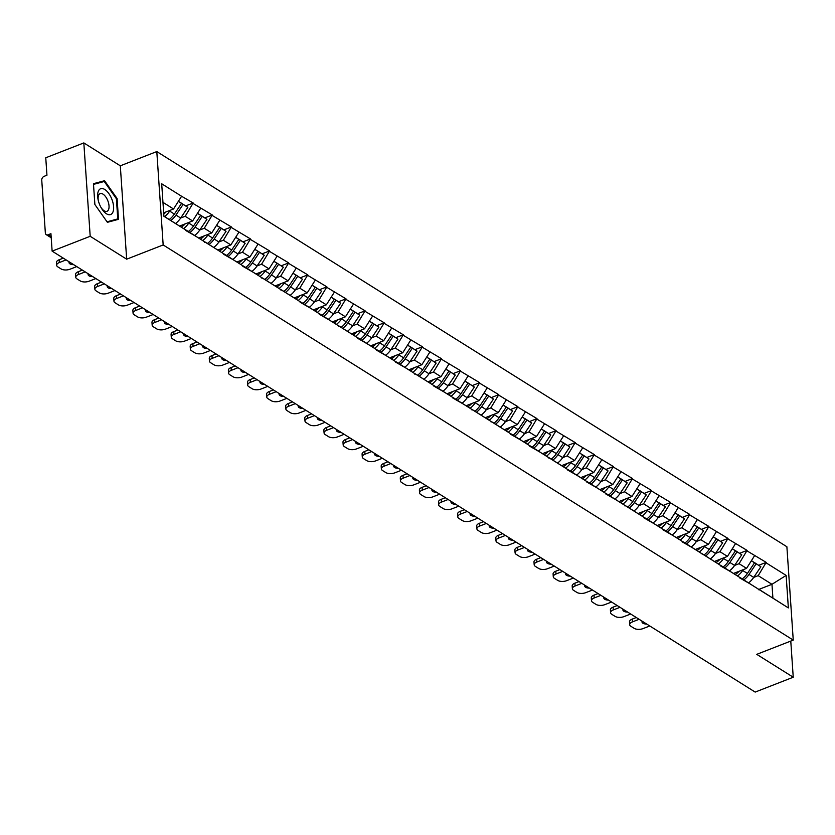 <?xml version="1.0" encoding="UTF-8"?>
<svg xmlns="http://www.w3.org/2000/svg" width="835" height="835" viewBox="0 0 835 835"><rect width="100%" height="100%" fill="white"/><g stroke="black" fill="none" stroke-linecap="round" stroke-linejoin="round"><path stroke-width="1.25" d="M83.824 142.921L90.19 236.295L126.669 259.184L120.303 165.81L83.824 142.921L45.758 157.773L46.948 175.225L44.161 176.31A3.194 2.348 -57.9 0 0 41.75 180.13L45.351 232.975A3.194 2.348 -57.9 0 0 46.259 234.666A3.194 2.348 -57.9 0 0 48.148 234.76L50.935 233.675L52.125 251.137L755.174 692.079L793.24 677.227L790.776 641.082M120.303 165.81L156.803 151.573L786.883 546.748L793.25 640.111L163.169 244.947L156.803 151.573M163.681 212.831L173.544 208.99L181.592 196.256L161.698 183.784L163.91 216.275L195.442 236.044L185.495 230.345M181.592 196.256L193.188 202.999L185.756 205.89M175.548 223.488A17.462 12.828 -57.9 0 0 180.684 218.018L185.172 216.286L193.188 202.999M193.229 203.552L212.288 214.971L204.857 217.872M194.649 235.46A17.462 12.828 -57.9 0 0 199.784 230.001L204.272 228.258L212.288 214.971M212.33 215.534L231.389 226.953L223.957 229.855M213.75 247.442A17.462 12.828 -57.9 0 0 218.885 241.973L223.373 240.24L231.389 226.953M231.431 227.517L250.49 238.935L243.058 241.826M237.975 253.976L242.474 252.222L250.49 238.935M250.531 239.499L269.59 250.917L262.159 253.809M251.951 271.406A17.462 12.828 -57.9 0 0 257.086 265.937L261.574 264.194L269.59 250.917M269.632 251.471L288.691 262.889L281.259 265.791M276.176 277.93L280.675 276.176L288.691 262.889M288.733 263.453L307.791 274.872L300.36 277.773M290.152 295.36A17.462 12.828 -57.9 0 0 295.287 289.891L299.775 288.158L307.791 274.872M307.833 275.435L326.892 286.854L319.461 289.745M314.377 301.894L318.876 300.141L326.892 286.854M326.934 287.407L345.993 298.836L338.561 301.727M328.353 319.314A17.462 12.828 -57.9 0 0 333.489 313.856L337.977 312.113L345.993 298.836M346.034 299.389L365.093 310.808L357.662 313.709M352.579 325.848L357.077 324.095L365.093 310.808M365.135 311.371L384.194 322.79L376.762 325.692M366.555 343.279A17.462 12.828 -57.9 0 0 371.69 337.81L376.178 336.077L384.194 322.79M384.236 323.354L403.295 334.772L395.863 337.664M385.655 355.261A17.462 12.828 -57.9 0 0 390.79 349.792L395.279 348.059L403.295 334.772M403.336 335.326L422.395 346.744L414.964 349.646M404.756 367.233A17.462 12.828 -57.9 0 0 409.891 361.774L414.379 360.031L422.395 346.744M422.437 347.308L441.496 358.726L434.064 361.628M423.856 379.215A17.462 12.828 -57.9 0 0 428.992 373.746L433.48 372.013L441.496 358.726M441.538 359.29L460.596 370.709L453.165 373.6M448.082 385.749L452.58 383.996L460.596 370.709M460.638 371.272L479.697 382.691L472.266 385.582M462.058 403.18A17.462 12.828 -57.9 0 0 467.193 397.711L471.681 395.978L479.697 382.691M479.739 383.244L498.798 394.663L491.366 397.564M486.283 409.703L490.782 407.95L498.798 394.663M498.839 395.226L517.898 406.645L510.467 409.547M500.259 427.134A17.462 12.828 -57.9 0 0 505.394 421.665L509.882 419.932L517.898 406.645M517.94 407.209L536.999 418.627L529.567 421.518M524.484 433.668L528.983 431.914L536.999 418.627M537.041 419.18L556.1 430.609L548.668 433.501M538.46 451.088A17.462 12.828 -57.9 0 0 543.595 445.629L548.084 443.886L556.1 430.609M556.141 431.163L575.2 442.581L567.769 445.483M562.686 457.622L567.184 455.868L575.2 442.581M575.242 443.145L594.301 454.564L586.869 457.465M576.661 475.052A17.462 12.828 -57.9 0 0 581.797 469.583L586.285 467.851L594.301 454.564M594.343 455.127L613.401 466.546L605.97 469.437M595.762 487.035A17.462 12.828 -57.9 0 0 600.897 481.565L605.385 479.833L613.401 466.546M613.443 467.099L632.502 478.518L625.071 481.419M614.863 499.006A17.462 12.828 -57.9 0 0 619.998 493.548L624.486 491.805L632.502 478.518M632.544 479.081L651.603 490.5L644.171 493.401M633.963 510.989A17.462 12.828 -57.9 0 0 639.099 505.519L643.587 503.787L651.603 490.5M651.644 491.063L670.703 502.482L663.272 505.373M658.189 517.523L662.687 515.769L670.703 502.482M670.745 503.046L689.804 514.464L682.372 517.356M672.165 534.953A17.462 12.828 -57.9 0 0 677.3 529.484L681.788 527.751L689.804 514.464M689.846 515.018L708.905 526.436L701.473 529.338M696.39 541.477L700.889 539.723L708.905 526.436M708.946 527L728.005 538.418L720.574 541.32M710.366 558.907A17.462 12.828 -57.9 0 0 715.511 553.438L719.989 551.705L728.005 538.418M728.047 538.982L747.106 550.401L739.674 553.292M734.591 565.441L739.09 563.688L747.106 550.401M747.148 550.964L766.206 562.383L758.775 565.274M748.567 582.872A17.462 12.828 -57.9 0 0 753.713 577.403L758.19 575.659L766.206 562.383M766.248 562.936L786.142 575.419L788.355 607.911L759.14 589.479L758.514 589.729M195.442 236.044L768.461 595.428M179.588 226.055L192.645 220.962L185.172 216.286M186.111 230.105L202.915 240.73M192.645 220.962L200.692 208.239M198.688 238.038L211.746 232.944L204.272 228.258M214.543 248.026L205.212 242.077L204.596 242.327M205.212 242.077L222.016 252.713M211.746 232.944L219.793 220.221M217.789 250.02L230.846 244.926L223.373 240.24M233.643 260.009L223.696 254.299M224.312 254.059L241.117 264.695M230.846 244.926L238.893 232.203M236.889 261.992L249.947 256.909L242.474 252.222M252.744 271.991L242.797 266.281M243.413 266.041L260.217 276.667M249.947 256.909L257.994 244.175M255.99 273.974L269.047 268.88L261.574 264.194M271.845 283.963L262.514 278.013L261.898 278.264M262.514 278.013L279.318 288.649M269.047 268.88L277.095 256.157M275.091 285.956L288.148 280.863L280.675 276.176M290.945 295.945L281.614 289.995L280.998 290.246M281.614 289.995L298.419 300.631M288.148 280.863L296.195 268.139M294.191 297.938L307.249 292.845L299.775 288.158M310.046 307.927L300.099 302.218M300.715 301.978L317.519 312.614M307.249 292.845L315.296 280.122M313.292 309.91L326.349 304.817L318.876 300.141M329.147 319.909L319.2 314.2M319.815 313.96L336.62 324.585M326.349 304.817L334.397 292.093M332.393 321.892L345.45 316.799L337.977 312.113M348.247 331.881L338.916 325.932L338.3 326.182M338.916 325.932L355.72 336.568M345.45 316.799L353.497 304.076M351.493 333.875L364.551 328.781L357.077 324.095M367.348 343.863L357.401 338.154M358.017 337.914L374.821 348.55M364.551 328.781L372.598 316.058M370.594 345.857L383.651 340.764L376.178 336.077M386.448 355.846L376.502 350.136M377.117 349.896L393.922 360.532M383.651 340.764L391.698 328.03M389.695 357.829L402.752 352.735L395.279 348.059M405.549 367.817L395.602 362.119M396.218 361.879L413.022 372.504M402.752 352.735L410.799 340.012M408.795 369.811L421.852 364.718L414.379 360.031M424.65 379.8L415.319 373.85L414.703 374.101M415.319 373.85L432.123 384.486M421.852 364.718L429.9 351.994M427.896 381.793L440.953 376.7L433.48 372.013M443.75 391.782L433.803 386.073M434.419 385.833L451.224 396.468M440.953 376.7L449 363.976M446.996 393.765L460.054 388.682L452.58 383.996M462.851 403.764L452.904 398.055M453.52 397.815L470.324 408.44M460.054 388.682L468.101 375.948M466.097 405.747L479.154 400.654L471.681 395.978M481.952 415.736L472.62 409.787L472.005 410.037M472.62 409.787L489.425 420.423M479.154 400.654L487.202 387.931M485.198 417.73L498.255 412.636L490.782 407.95M501.052 427.718L491.721 421.769L491.105 422.019M491.721 421.769L508.525 432.405M498.255 412.636L506.302 399.913M504.298 429.712L517.356 424.618L509.882 419.932M520.153 439.701L510.206 433.991M510.822 433.751L527.626 444.387M517.356 424.618L525.403 411.895M523.399 441.684L536.456 436.601L528.983 431.914M539.253 451.683L529.307 445.973M529.922 445.733L546.727 456.359M536.456 436.601L544.503 423.867M542.5 453.666L555.557 448.572L548.084 443.886M558.354 463.655L549.023 457.705L548.407 457.956M549.023 457.705L565.827 468.341M555.557 448.572L563.604 435.849M561.6 465.648L574.657 460.555L567.184 455.868M577.455 475.637L567.508 469.928M568.124 469.688L584.928 480.323M574.657 460.555L582.705 447.831M580.701 477.63L593.758 472.537L586.285 467.851M596.555 487.619L586.608 481.91M587.224 481.67L604.029 492.306M593.758 472.537L601.805 459.803M599.801 489.602L612.859 484.509L605.385 479.833M615.656 499.601L605.709 493.892M606.325 493.652L623.129 504.277M612.859 484.509L620.906 471.785M618.902 501.584L631.959 496.491L624.486 491.805M634.757 511.573L625.425 505.624L624.81 505.874M625.425 505.624L642.23 516.26M631.959 496.491L640.007 483.768M638.003 513.567L651.06 508.473L643.587 503.787M653.857 523.555L643.91 517.846M644.526 517.606L661.33 528.242M651.06 508.473L659.107 495.75M657.103 525.539L670.161 520.455L662.687 515.769M672.958 535.538L663.011 529.828M663.637 529.588L680.431 540.214M670.161 520.455L678.208 507.722M676.204 537.521L689.261 532.427L681.788 527.751M692.058 547.509L682.111 541.811M682.738 541.571L699.532 552.196M689.261 532.427L697.308 519.704M695.304 549.503L708.362 544.41L700.889 539.723M711.159 559.492L701.838 553.542L701.212 553.793M701.838 553.542L718.632 564.178M708.362 544.41L716.409 531.686M714.405 561.485L727.462 556.392L719.989 551.705M730.26 571.474L720.313 565.765M720.939 565.525L737.733 576.16M727.462 556.392L735.51 543.668M733.506 573.457L746.563 568.374L739.09 563.688M749.36 583.456L739.413 577.747M740.04 577.507L756.834 588.132M746.563 568.374L754.61 555.64M758.337 589.614L771.968 584.302L758.19 575.659M759.14 589.479L772.907 598.121L771.968 584.302L786.142 575.419M788.355 607.911L772.907 598.121M90.19 236.295L52.125 251.137M126.669 259.184L163.169 244.947M793.25 640.111L756.75 654.348L793.24 677.227M173.544 208.99L162.961 202.352M163.91 216.171L183.815 228.759M117.088 198.521L104.563 180.704L93.457 183.7L94.877 204.512L107.402 222.319L118.507 219.323L117.088 198.521L116.399 198.793M98.739 182.98L104.563 180.704M735.186 574.532A14.268 10.479 -57.9 0 0 739.1 571.276M649.776 625.968L643.034 628.598A6.388 3.048 176.1 0 1 634.151 628.327L630.842 626.26A6.388 3.048 176.1 0 1 629.684 624.663L629.496 621.856A6.388 3.048 -3.9 0 1 632.189 619.121L636.301 617.514M632.189 619.121L632.387 621.918L639.13 619.288M632.387 621.918A6.388 3.048 176.1 0 0 629.684 624.663M642.209 621.23A5.01 2.39 176.1 0 0 642.011 621.971A5.01 2.39 176.1 0 0 646.697 624.037M754.172 562.508L760.862 566.735L754.235 562.425M743.86 579.908A17.462 12.828 -57.9 0 0 748.995 574.438L756.145 563.782M748.995 574.438L753.713 577.403L760.862 566.735M737.482 576.004A17.462 12.828 -57.9 0 0 742.691 570.493L743.244 569.668M742.273 578.905A17.462 12.828 -57.9 0 0 747.398 573.447L754.558 562.78L751.437 560.671M754.558 562.78L751.364 560.786M716.086 562.55A14.268 10.479 -57.9 0 0 720 559.304M630.675 613.996L623.933 616.627A6.388 3.048 176.1 0 1 615.051 616.355L611.742 614.278A6.388 3.048 176.1 0 1 610.583 612.681L610.395 609.874A6.388 3.048 -3.9 0 1 613.088 607.139L617.201 605.542M613.088 607.139L613.287 609.947L620.029 607.316M613.287 609.947A6.388 3.048 176.1 0 0 610.583 612.681M623.108 609.247A5.01 2.39 176.1 0 0 622.91 609.999A5.01 2.39 176.1 0 0 627.596 612.055M735.071 550.536L741.762 554.753L735.134 550.442M724.759 567.925A17.462 12.828 -57.9 0 0 729.894 562.466L737.044 551.799M729.466 570.889A17.462 12.828 -57.9 0 0 734.612 565.42L741.762 554.753M718.382 564.022A17.462 12.828 -57.9 0 0 723.59 558.511L724.143 557.686M723.173 566.923A17.462 12.828 -57.9 0 0 728.297 561.464L735.458 550.808L732.337 548.689M735.458 550.808L732.264 548.804M696.985 550.578A14.268 10.479 -57.9 0 0 700.899 547.322M611.575 602.014L604.832 604.644A6.388 3.048 176.1 0 1 595.95 604.373L592.641 602.296A6.388 3.048 176.1 0 1 591.483 600.699L591.284 597.902A6.388 3.048 -3.9 0 1 593.988 595.157L598.1 593.56M593.988 595.157L594.186 597.964L600.929 595.334M594.186 597.964A6.388 3.048 176.1 0 0 591.483 600.699M604.008 597.265A5.01 2.39 176.1 0 0 603.809 598.017A5.01 2.39 176.1 0 0 608.496 600.083M715.971 538.554L722.661 542.781L716.033 538.46M705.659 555.943A17.462 12.828 -57.9 0 0 710.794 550.484L717.943 539.827M710.794 550.484L715.511 553.438L722.661 542.781M699.281 552.039A17.462 12.828 -57.9 0 0 704.49 546.528L705.043 545.704M704.072 554.951A17.462 12.828 -57.9 0 0 709.197 549.482L716.357 538.826L713.236 536.707M716.357 538.826L713.163 536.822M677.884 538.596A14.268 10.479 -57.9 0 0 681.798 535.339M592.474 590.032L585.732 592.662A6.388 3.048 176.1 0 1 576.849 592.391L573.541 590.324A6.388 3.048 176.1 0 1 572.382 588.717L572.184 585.919A6.388 3.048 -3.9 0 1 574.887 583.185L578.999 581.577M574.887 583.185L575.085 585.982L581.828 583.352M575.085 585.982A6.388 3.048 176.1 0 0 572.382 588.717M584.907 585.283A5.01 2.39 176.1 0 0 584.709 586.034A5.01 2.39 176.1 0 0 589.395 588.101M696.87 526.572L703.561 530.799L696.933 526.488M686.558 543.961A17.462 12.828 -57.9 0 0 691.693 538.502L698.843 527.845M691.265 546.925A17.462 12.828 -57.9 0 0 696.4 541.456L703.561 530.799M680.181 540.068A17.462 12.828 -57.9 0 0 685.389 534.546L685.942 533.722M684.971 542.969A17.462 12.828 -57.9 0 0 690.096 537.51L697.256 526.843L694.135 524.735M697.256 526.843L694.062 524.839M658.784 526.614A14.268 10.479 -57.9 0 0 662.698 523.357M573.374 578.06L566.631 580.68A6.388 3.048 176.1 0 1 557.749 580.409L554.44 578.342A6.388 3.048 176.1 0 1 553.281 576.745L553.083 573.937A6.388 3.048 -3.9 0 1 555.786 571.203L559.899 569.606M555.786 571.203L555.985 574L562.727 571.37M555.985 574A6.388 3.048 176.1 0 0 553.281 576.745M565.806 573.311A5.01 2.39 176.1 0 0 565.608 574.062A5.01 2.39 176.1 0 0 570.295 576.119M677.769 514.59L684.46 518.817L677.832 514.506M667.457 531.989A17.462 12.828 -57.9 0 0 672.592 526.53L679.742 515.863M672.592 526.53L677.3 529.484L684.46 518.817M661.08 528.085A17.462 12.828 -57.9 0 0 666.288 522.574L666.841 521.75M665.871 530.987A17.462 12.828 -57.9 0 0 670.996 525.528L678.156 514.861L675.035 512.753M678.156 514.861L674.962 512.867M639.683 514.631A14.268 10.479 -57.9 0 0 643.597 511.385M554.273 566.078L547.53 568.708A6.388 3.048 176.1 0 1 538.648 568.437L535.339 566.36A6.388 3.048 176.1 0 1 534.181 564.763L533.982 561.965A6.388 3.048 -3.9 0 1 536.686 559.22L540.798 557.623M536.686 559.22L536.884 562.028L543.627 559.398M536.884 562.028A6.388 3.048 176.1 0 0 534.181 564.763M546.706 561.329A5.01 2.39 176.1 0 0 546.508 562.08A5.01 2.39 176.1 0 0 551.194 564.147M658.669 502.618L665.359 506.845L658.731 502.524M648.357 520.007A17.462 12.828 -57.9 0 0 653.492 514.548L660.642 503.881M653.064 522.971A17.462 12.828 -57.9 0 0 658.199 517.502L665.359 506.845M641.979 516.103A17.462 12.828 -57.9 0 0 647.188 510.592L647.741 509.767M646.77 519.005A17.462 12.828 -57.9 0 0 651.895 513.546L659.055 502.889L655.934 500.77M659.055 502.889L655.861 500.885M99.156 203.396A13.84 6.68 68.7 0 0 101.202 207.832A13.84 6.68 68.7 0 0 111.399 214.136A13.84 6.68 68.7 0 0 112.109 199.899A13.84 6.68 68.7 0 0 101.786 188.522A13.84 6.68 68.7 0 0 98.186 200.097A13.84 6.68 68.7 0 0 99.156 203.396M100.847 207.195A9.477 4.572 68.7 0 0 107.016 211.286A9.477 4.572 68.7 0 0 108.007 201.256A9.477 4.572 68.7 0 0 100.137 193.626A9.477 4.572 68.7 0 0 98.363 200.807M93.499 184.389L104.26 181.487L116.399 198.751L117.766 218.906L107.037 221.807M112.641 220.91L117.766 218.906M620.582 502.66A14.268 10.479 -57.9 0 0 624.496 499.403M535.172 554.096L528.43 556.726A6.388 3.048 176.1 0 1 519.547 556.454L516.239 554.377A6.388 3.048 176.1 0 1 515.08 552.78L514.882 549.983A6.388 3.048 -3.9 0 1 517.585 547.238L521.698 545.641M517.585 547.238L517.784 550.046L524.526 547.416M517.784 550.046A6.388 3.048 176.1 0 0 515.08 552.78M527.605 549.346A5.01 2.39 176.1 0 0 527.407 550.098A5.01 2.39 176.1 0 0 532.093 552.165M639.568 490.636L646.259 494.863L639.631 490.542M629.256 508.024A17.462 12.828 -57.9 0 0 634.391 502.566L641.541 491.909M634.391 502.566L639.099 505.519L646.259 494.863M622.879 504.121A17.462 12.828 -57.9 0 0 628.087 498.61L628.64 497.785M627.669 507.033A17.462 12.828 -57.9 0 0 632.794 501.564L639.954 490.907L636.834 488.788M639.954 490.907L636.761 488.903M601.482 490.677A14.268 10.479 -57.9 0 0 605.396 487.421M516.072 542.113L509.329 544.744A6.388 3.048 176.1 0 1 500.447 544.472L497.138 542.406A6.388 3.048 176.1 0 1 495.98 540.798L495.781 538.001A6.388 3.048 -3.9 0 1 498.485 535.266L502.597 533.659M498.485 535.266L498.683 538.064L505.425 535.433M498.683 538.064A6.388 3.048 176.1 0 0 495.98 540.798M508.505 537.364A5.01 2.39 176.1 0 0 508.306 538.116A5.01 2.39 176.1 0 0 512.993 540.182M620.468 478.653L627.158 482.88L620.53 478.57M610.155 496.053A17.462 12.828 -57.9 0 0 615.291 490.583L622.44 479.927M615.291 490.583L619.998 493.548L627.158 482.88M603.778 492.149A17.462 12.828 -57.9 0 0 608.986 486.628L609.54 485.803M608.569 495.051A17.462 12.828 -57.9 0 0 613.694 489.592L620.854 478.925L617.733 476.816M620.854 478.925L617.66 476.921M582.381 478.695A14.268 10.479 -57.9 0 0 586.295 475.449M496.971 530.141L490.228 532.761A6.388 3.048 176.1 0 1 481.346 532.5L478.037 530.423A6.388 3.048 176.1 0 1 476.879 528.826L476.681 526.019A6.388 3.048 -3.9 0 1 479.384 523.284L483.496 521.687M479.384 523.284L479.582 526.081L486.325 523.462M479.582 526.081A6.388 3.048 176.1 0 0 476.879 528.826M489.404 525.392A5.01 2.39 176.1 0 0 489.206 526.144A5.01 2.39 176.1 0 0 493.892 528.2M601.367 466.671L608.057 470.898L601.43 466.588M591.055 484.07A17.462 12.828 -57.9 0 0 596.19 478.612L603.34 467.944M596.19 478.612L600.897 481.565L608.057 470.898M584.677 480.167A17.462 12.828 -57.9 0 0 589.886 474.656L590.439 473.831M589.468 483.068A17.462 12.828 -57.9 0 0 594.593 477.61L601.753 466.942L598.632 464.834M601.753 466.942L598.559 464.949M563.281 466.713A14.268 10.479 -57.9 0 0 567.195 463.467M477.87 518.159L471.128 520.789A6.388 3.048 176.1 0 1 462.246 520.518L458.937 518.441A6.388 3.048 176.1 0 1 457.778 516.844L457.58 514.047A6.388 3.048 -3.9 0 1 460.283 511.302L464.396 509.705M460.283 511.302L460.482 514.11L467.224 511.479M460.482 514.11A6.388 3.048 176.1 0 0 457.778 516.844M470.303 513.41A5.01 2.39 176.1 0 0 470.105 514.162A5.01 2.39 176.1 0 0 474.791 516.228M582.266 454.699L588.957 458.926L582.329 454.605M571.954 472.088A17.462 12.828 -57.9 0 0 577.089 466.629L584.239 455.962M577.089 466.629L581.797 469.583L588.957 458.926M565.577 468.184A17.462 12.828 -57.9 0 0 570.785 462.673L571.338 461.849M570.368 471.086A17.462 12.828 -57.9 0 0 575.492 465.627L582.653 454.971L579.532 452.852M582.653 454.971L579.459 452.967M544.18 454.741A14.268 10.479 -57.9 0 0 548.094 451.484M458.77 506.177L452.027 508.807A6.388 3.048 176.1 0 1 443.145 508.536L439.836 506.459A6.388 3.048 176.1 0 1 438.678 504.862L438.479 502.065A6.388 3.048 -3.9 0 1 441.183 499.33L445.295 497.723M441.183 499.33L441.381 502.127L448.124 499.497M441.381 502.127A6.388 3.048 176.1 0 0 438.678 504.862M451.203 501.428A5.01 2.39 176.1 0 0 451.004 502.179A5.01 2.39 176.1 0 0 455.691 504.246M563.166 442.717L569.856 446.944L563.228 442.623M552.853 460.106A17.462 12.828 -57.9 0 0 557.989 454.647L565.138 443.99M557.561 463.07A17.462 12.828 -57.9 0 0 562.696 457.601L569.856 446.944M546.476 456.202A17.462 12.828 -57.9 0 0 551.684 450.691L552.238 449.867M551.267 459.114A17.462 12.828 -57.9 0 0 556.392 453.645L563.552 442.988L560.431 440.87M563.552 442.988L560.358 440.984M525.079 442.759A14.268 10.479 -57.9 0 0 528.993 439.502M439.669 494.195L432.927 496.825A6.388 3.048 176.1 0 1 424.044 496.554L420.736 494.487A6.388 3.048 176.1 0 1 419.577 492.89L419.379 490.082A6.388 3.048 -3.9 0 1 422.082 487.348L426.194 485.74M422.082 487.348L422.28 490.145L429.023 487.515M422.28 490.145A6.388 3.048 176.1 0 0 419.577 492.89M432.102 489.456A5.01 2.39 176.1 0 0 431.904 490.197A5.01 2.39 176.1 0 0 436.59 492.264M544.065 430.735L550.756 434.962L544.128 430.651M533.753 448.134A17.462 12.828 -57.9 0 0 538.888 442.665L546.038 432.008M538.888 442.665L543.595 445.629L550.756 434.962M527.376 444.23A17.462 12.828 -57.9 0 0 532.584 438.709L533.137 437.895M532.166 447.132A17.462 12.828 -57.9 0 0 537.291 441.673L544.451 431.006L541.33 428.898M544.451 431.006L541.257 429.013M505.979 430.776A14.268 10.479 -57.9 0 0 509.893 427.53M420.569 482.223L413.826 484.853A6.388 3.048 176.1 0 1 404.944 484.582L401.635 482.505A6.388 3.048 176.1 0 1 400.476 480.908L400.278 478.1A6.388 3.048 -3.9 0 1 402.981 475.365L407.094 473.769M402.981 475.365L403.18 478.163L409.922 475.543M403.18 478.163A6.388 3.048 176.1 0 0 400.476 480.908M413.001 477.474A5.01 2.39 176.1 0 0 412.803 478.225A5.01 2.39 176.1 0 0 417.49 480.282M524.964 418.763L531.655 422.98L525.027 418.669M514.652 436.152A17.462 12.828 -57.9 0 0 519.788 430.693L526.937 420.026M519.36 439.116A17.462 12.828 -57.9 0 0 524.495 433.647L531.655 422.98M508.275 432.248A17.462 12.828 -57.9 0 0 513.483 426.737L514.036 425.913M513.066 435.15A17.462 12.828 -57.9 0 0 518.191 429.691L525.351 419.034L522.23 416.915M525.351 419.034L522.157 417.03M486.868 418.794A14.268 10.479 -57.9 0 0 490.792 415.548M401.468 470.241L394.725 472.871A6.388 3.048 176.1 0 1 385.843 472.6L382.534 470.522A6.388 3.048 176.1 0 1 381.376 468.926L381.177 466.128A6.388 3.048 -3.9 0 1 383.881 463.383L387.993 461.786M383.881 463.383L384.079 466.191L390.822 463.561M384.079 466.191A6.388 3.048 176.1 0 0 381.376 468.926M393.901 465.492A5.01 2.39 176.1 0 0 393.702 466.243A5.01 2.39 176.1 0 0 398.389 468.31M505.864 406.781L512.554 411.008L505.927 406.687M495.552 424.17A17.462 12.828 -57.9 0 0 500.687 418.711L507.837 408.044M500.687 418.711L505.394 421.665L512.554 411.008M489.174 420.266A17.462 12.828 -57.9 0 0 494.383 414.755L494.936 413.93M493.965 423.178A17.462 12.828 -57.9 0 0 499.09 417.709L506.25 407.052L503.129 404.933M506.25 407.052L503.056 405.048M467.767 406.822A14.268 10.479 -57.9 0 0 471.692 403.566M382.367 458.258L375.625 460.889A6.388 3.048 176.1 0 1 366.742 460.617L363.434 458.551A6.388 3.048 176.1 0 1 362.275 456.943L362.077 454.146A6.388 3.048 -3.9 0 1 364.78 451.411L368.893 449.804M364.78 451.411L364.978 454.209L371.721 451.578M364.978 454.209A6.388 3.048 176.1 0 0 362.275 456.943M374.8 453.509A5.01 2.39 176.1 0 0 374.602 454.261A5.01 2.39 176.1 0 0 379.288 456.327M486.763 394.798L493.454 399.026L486.826 394.715M476.451 412.187A17.462 12.828 -57.9 0 0 481.586 406.728L488.736 396.072M481.158 415.152A17.462 12.828 -57.9 0 0 486.294 409.682L493.454 399.026M470.074 408.294A17.462 12.828 -57.9 0 0 475.282 402.773L475.835 401.948M474.864 411.196A17.462 12.828 -57.9 0 0 479.989 405.737L487.149 395.07L484.029 392.961M487.149 395.07L483.956 393.066M448.666 394.84A14.268 10.479 -57.9 0 0 452.591 391.584M363.267 446.276L356.524 448.906A6.388 3.048 176.1 0 1 347.642 448.635L344.333 446.568A6.388 3.048 176.1 0 1 343.175 444.971L342.976 442.164A6.388 3.048 -3.9 0 1 345.68 439.429L349.792 437.832M345.68 439.429L345.878 442.226L352.62 439.596M345.878 442.226A6.388 3.048 176.1 0 0 343.175 444.971M355.7 441.538A5.01 2.39 176.1 0 0 355.501 442.289A5.01 2.39 176.1 0 0 360.188 444.345M467.663 382.816L474.353 387.043L467.725 382.733M457.35 400.215A17.462 12.828 -57.9 0 0 462.486 394.746L469.635 384.09M462.486 394.746L467.193 397.711L474.353 387.043M450.973 396.312A17.462 12.828 -57.9 0 0 456.181 390.801L456.735 389.976M455.764 399.214A17.462 12.828 -57.9 0 0 460.889 393.755L468.049 383.088L464.928 380.979M468.049 383.088L464.855 381.094M429.566 382.858A14.268 10.479 -57.9 0 0 433.49 379.612M344.166 434.304L337.423 436.935A6.388 3.048 176.1 0 1 328.541 436.663L325.233 434.586A6.388 3.048 176.1 0 1 324.074 432.989L323.876 430.192A6.388 3.048 -3.9 0 1 326.579 427.447L330.691 425.85M326.579 427.447L326.777 430.255L333.52 427.624M326.777 430.255A6.388 3.048 176.1 0 0 324.074 432.989M336.599 429.555A5.01 2.39 176.1 0 0 336.401 430.307A5.01 2.39 176.1 0 0 341.087 432.373M448.562 370.844L455.252 375.072L448.625 370.75M438.25 388.233A17.462 12.828 -57.9 0 0 443.385 382.774L450.535 372.107M442.957 391.197A17.462 12.828 -57.9 0 0 448.092 385.728L455.252 375.072M431.872 384.33A17.462 12.828 -57.9 0 0 437.081 378.819L437.634 377.994M436.663 387.231A17.462 12.828 -57.9 0 0 441.788 381.772L448.948 371.116L445.827 368.997M448.948 371.116L445.754 369.112M410.465 370.886A14.268 10.479 -57.9 0 0 414.39 367.63M325.065 422.322L318.323 424.952A6.388 3.048 176.1 0 1 309.441 424.681L306.132 422.604A6.388 3.048 176.1 0 1 304.973 421.007L304.775 418.21A6.388 3.048 -3.9 0 1 307.478 415.465L311.591 413.868M307.478 415.465L307.677 418.272L314.409 415.642M307.677 418.272A6.388 3.048 176.1 0 0 304.973 421.007M317.498 417.573A5.01 2.39 176.1 0 0 317.3 418.325A5.01 2.39 176.1 0 0 321.986 420.391M429.461 358.862L436.152 363.089L429.524 358.768M419.149 376.251A17.462 12.828 -57.9 0 0 424.284 370.792L431.434 360.135M424.284 370.792L428.992 373.746L436.152 363.089M412.772 372.347A17.462 12.828 -57.9 0 0 417.98 366.836L418.533 366.012M417.563 375.259A17.462 12.828 -57.9 0 0 422.687 369.79L429.848 359.133L426.727 357.015M429.848 359.133L426.654 357.13M391.364 358.904A14.268 10.479 -57.9 0 0 395.289 355.647M305.965 410.34L299.222 412.97A6.388 3.048 176.1 0 1 290.34 412.699L287.031 410.632A6.388 3.048 176.1 0 1 285.873 409.025L285.674 406.227A6.388 3.048 -3.9 0 1 288.378 403.493L292.49 401.885M288.378 403.493L288.576 406.29L295.308 403.66M288.576 406.29A6.388 3.048 176.1 0 0 285.873 409.025M298.398 405.591A5.01 2.39 176.1 0 0 298.199 406.342A5.01 2.39 176.1 0 0 302.886 408.409M410.361 346.88L417.051 351.107L410.423 346.796M400.048 364.279A17.462 12.828 -57.9 0 0 405.184 358.81L412.333 348.153M405.184 358.81L409.891 361.774L417.051 351.107M393.671 360.376A17.462 12.828 -57.9 0 0 398.88 354.854L399.433 354.03M398.462 363.277A17.462 12.828 -57.9 0 0 403.587 357.818L410.747 347.151L407.626 345.043M410.747 347.151L407.553 345.147M372.264 346.922A14.268 10.479 -57.9 0 0 376.188 343.676M286.864 398.368L280.122 400.988A6.388 3.048 176.1 0 1 271.239 400.727L267.931 398.65A6.388 3.048 176.1 0 1 266.772 397.053L266.574 394.245A6.388 3.048 -3.9 0 1 269.277 391.511L273.389 389.914M269.277 391.511L269.475 394.308L276.208 391.678M269.475 394.308A6.388 3.048 176.1 0 0 266.772 397.053M279.297 393.619A5.01 2.39 176.1 0 0 279.099 394.37A5.01 2.39 176.1 0 0 283.785 396.427M391.26 334.898L397.951 339.125L391.323 334.814M380.948 352.297A17.462 12.828 -57.9 0 0 386.083 346.838L393.233 336.171M386.083 346.838L390.79 349.792L397.951 339.125M374.571 348.393A17.462 12.828 -57.9 0 0 379.779 342.882L380.332 342.058M379.361 351.295A17.462 12.828 -57.9 0 0 384.486 345.836L391.646 335.169L388.525 333.061M391.646 335.169L388.452 333.175M353.163 334.939A14.268 10.479 -57.9 0 0 357.088 331.693M267.764 386.386L261.021 389.016A6.388 3.048 176.1 0 1 252.139 388.745L248.83 386.668A6.388 3.048 176.1 0 1 247.671 385.071L247.473 382.273A6.388 3.048 -3.9 0 1 250.176 379.528L254.289 377.931M250.176 379.528L250.375 382.336L257.107 379.706M250.375 382.336A6.388 3.048 176.1 0 0 247.671 385.071M260.196 381.637A5.01 2.39 176.1 0 0 259.998 382.388A5.01 2.39 176.1 0 0 264.685 384.455M372.159 322.926L378.85 327.153L372.222 322.832M361.847 340.315A17.462 12.828 -57.9 0 0 366.983 334.856L374.132 324.189M366.983 334.856L371.69 337.81L378.85 327.153M355.47 336.411A17.462 12.828 -57.9 0 0 360.678 330.9L361.231 330.075M360.261 339.313A17.462 12.828 -57.9 0 0 365.386 333.854L372.546 323.197L369.425 321.078M372.546 323.197L369.352 321.193M334.063 322.968A14.268 10.479 -57.9 0 0 337.987 319.711M248.663 374.404L241.92 377.034A6.388 3.048 176.1 0 1 233.038 376.762L229.729 374.685A6.388 3.048 176.1 0 1 228.571 373.088L228.373 370.291A6.388 3.048 -3.9 0 1 231.076 367.557L235.188 365.949M231.076 367.557L231.274 370.354L238.006 367.724M231.274 370.354A6.388 3.048 176.1 0 0 228.571 373.088M241.096 369.654A5.01 2.39 176.1 0 0 240.898 370.406A5.01 2.39 176.1 0 0 245.584 372.473M353.059 310.944L359.749 315.171L353.121 310.85M342.747 328.332A17.462 12.828 -57.9 0 0 347.882 322.874L355.032 312.217M347.454 331.297A17.462 12.828 -57.9 0 0 352.589 325.827L359.749 315.171M336.369 324.429A17.462 12.828 -57.9 0 0 341.578 318.918L342.131 318.093M341.16 327.341A17.462 12.828 -57.9 0 0 346.285 321.872L353.445 311.215L350.324 309.096M353.445 311.215L350.251 309.211M314.962 310.985A14.268 10.479 -57.9 0 0 318.886 307.729M229.562 362.421L222.82 365.052A6.388 3.048 176.1 0 1 213.937 364.78L210.629 362.714A6.388 3.048 176.1 0 1 209.47 361.117L209.272 358.309A6.388 3.048 -3.9 0 1 211.975 355.574L216.088 353.967M211.975 355.574L212.173 358.372L218.906 355.741M212.173 358.372A6.388 3.048 176.1 0 0 209.47 361.117M221.995 357.672A5.01 2.39 176.1 0 0 221.797 358.424A5.01 2.39 176.1 0 0 226.483 360.49M333.958 298.961L340.649 303.189L334.021 298.878M323.646 316.361A17.462 12.828 -57.9 0 0 328.781 310.891L335.931 300.235M328.781 310.891L333.489 313.856L340.649 303.189M317.269 312.457A17.462 12.828 -57.9 0 0 322.477 306.936L323.03 306.121M322.06 315.359A17.462 12.828 -57.9 0 0 327.184 309.9L334.344 299.233L331.224 297.124M334.344 299.233L331.151 297.239M295.861 299.003A14.268 10.479 -57.9 0 0 299.786 295.757M210.462 350.45L203.719 353.08A6.388 3.048 176.1 0 1 194.837 352.808L191.528 350.731A6.388 3.048 176.1 0 1 190.37 349.134L190.171 346.327A6.388 3.048 -3.9 0 1 192.875 343.592L196.987 341.995M192.875 343.592L193.073 346.389L199.805 343.769M193.073 346.389A6.388 3.048 176.1 0 0 190.37 349.134M202.895 345.7A5.01 2.39 176.1 0 0 202.696 346.452A5.01 2.39 176.1 0 0 207.383 348.508M314.858 286.979L321.548 291.206L314.92 286.896M304.545 304.378A17.462 12.828 -57.9 0 0 309.681 298.92L316.83 288.252M309.253 307.343A17.462 12.828 -57.9 0 0 314.388 301.873L321.548 291.206M298.168 300.475A17.462 12.828 -57.9 0 0 303.376 294.964L303.93 294.139M302.959 303.376A17.462 12.828 -57.9 0 0 308.084 297.918L315.244 287.261L312.123 285.142M315.244 287.261L312.05 285.257M276.761 287.021A14.268 10.479 -57.9 0 0 280.685 283.775M191.361 338.467L184.618 341.098A6.388 3.048 176.1 0 1 175.736 340.826L172.427 338.749A6.388 3.048 176.1 0 1 171.269 337.152L171.071 334.355A6.388 3.048 -3.9 0 1 173.774 331.61L177.886 330.013M173.774 331.61L173.972 334.417L180.704 331.787M173.972 334.417A6.388 3.048 176.1 0 0 171.269 337.152M183.794 333.718A5.01 2.39 176.1 0 0 183.596 334.47A5.01 2.39 176.1 0 0 188.282 336.536M295.757 275.007L302.447 279.234L295.82 274.913M285.445 292.396A17.462 12.828 -57.9 0 0 290.58 286.937L297.73 276.27M290.58 286.937L295.287 289.891L302.447 279.234M279.067 288.492A17.462 12.828 -57.9 0 0 284.276 282.981L284.829 282.157M283.858 291.405A17.462 12.828 -57.9 0 0 288.983 285.935L296.143 275.279L293.022 273.16M296.143 275.279L292.949 273.275M257.66 275.049A14.268 10.479 -57.9 0 0 261.585 271.792M172.26 326.485L165.518 329.115A6.388 3.048 176.1 0 1 156.636 328.844L153.327 326.777A6.388 3.048 176.1 0 1 152.168 325.17L151.97 322.373A6.388 3.048 -3.9 0 1 154.673 319.638L158.786 318.031M154.673 319.638L154.872 322.435L161.604 319.805M154.872 322.435A6.388 3.048 176.1 0 0 152.168 325.17M164.693 321.736A5.01 2.39 176.1 0 0 164.495 322.487A5.01 2.39 176.1 0 0 169.181 324.554M276.656 263.025L283.347 267.252L276.719 262.941M266.344 280.414A17.462 12.828 -57.9 0 0 271.479 274.955L278.629 264.298M271.051 283.378A17.462 12.828 -57.9 0 0 276.187 277.909L283.347 267.252M259.967 276.521A17.462 12.828 -57.9 0 0 265.175 270.999L265.728 270.175M264.758 279.422A17.462 12.828 -57.9 0 0 269.882 273.964L277.043 263.296L273.922 261.188M277.043 263.296L273.849 261.292M238.559 263.067A14.268 10.479 -57.9 0 0 242.484 259.81M153.16 314.503L146.417 317.133A6.388 3.048 176.1 0 1 137.535 316.862L134.226 314.795A6.388 3.048 176.1 0 1 133.068 313.198L132.869 310.39A6.388 3.048 -3.9 0 1 135.573 307.656L139.685 306.048M135.573 307.656L135.771 310.453L142.503 307.823M135.771 310.453A6.388 3.048 176.1 0 0 133.068 313.198M145.593 309.764A5.01 2.39 176.1 0 0 145.394 310.516A5.01 2.39 176.1 0 0 150.081 312.572M257.556 251.043L264.246 255.27L257.618 250.959M247.243 268.442A17.462 12.828 -57.9 0 0 252.379 262.973L259.528 252.316M252.379 262.973L257.086 265.937L264.246 255.27M240.866 264.538A17.462 12.828 -57.9 0 0 246.074 259.027L246.628 258.203M245.657 267.44A17.462 12.828 -57.9 0 0 250.782 261.981L257.942 251.314L254.821 249.206M257.942 251.314L254.748 249.321M219.459 251.084A14.268 10.479 -57.9 0 0 223.383 247.838M134.059 302.531L127.317 305.161A6.388 3.048 176.1 0 1 118.434 304.89L115.126 302.813A6.388 3.048 176.1 0 1 113.967 301.216L113.769 298.419A6.388 3.048 -3.9 0 1 116.472 295.673L120.584 294.077M116.472 295.673L116.67 298.481L123.403 295.851M116.67 298.481A6.388 3.048 176.1 0 0 113.967 301.216M126.492 297.782A5.01 2.39 176.1 0 0 126.294 298.533A5.01 2.39 176.1 0 0 130.98 300.6M238.455 239.071L245.146 243.298L238.518 238.977M228.143 256.46A17.462 12.828 -57.9 0 0 233.278 251.001L240.428 240.334M232.85 259.424A17.462 12.828 -57.9 0 0 237.985 253.955L245.146 243.298M221.766 252.556A17.462 12.828 -57.9 0 0 226.974 247.045L227.527 246.221M226.556 255.458A17.462 12.828 -57.9 0 0 231.681 249.999L238.841 239.342L235.72 237.224M238.841 239.342L235.647 237.338M200.358 239.113A14.268 10.479 -57.9 0 0 204.283 235.856M114.959 290.549L108.216 293.179A6.388 3.048 176.1 0 1 99.334 292.908L96.025 290.83A6.388 3.048 176.1 0 1 94.866 289.234L94.668 286.436A6.388 3.048 -3.9 0 1 97.371 283.691L101.484 282.094M97.371 283.691L97.57 286.499L104.302 283.869M97.57 286.499A6.388 3.048 176.1 0 0 94.866 289.234M107.391 285.8A5.01 2.39 176.1 0 0 107.193 286.551A5.01 2.39 176.1 0 0 111.88 288.618M219.354 227.089L226.045 231.316L219.417 226.995M209.042 244.478A17.462 12.828 -57.9 0 0 214.177 239.019L221.327 228.362M214.177 239.019L218.885 241.973L226.045 231.316M202.665 240.574A17.462 12.828 -57.9 0 0 207.873 235.063L208.426 234.238M207.456 243.486A17.462 12.828 -57.9 0 0 212.581 238.017L219.741 227.36L216.62 225.241M219.741 227.36L216.547 225.356M181.258 227.13A14.268 10.479 -57.9 0 0 185.182 223.874M95.858 278.566L89.115 281.197A6.388 3.048 176.1 0 1 80.233 280.925L76.924 278.859A6.388 3.048 176.1 0 1 75.766 277.251L75.568 274.454A6.388 3.048 -3.9 0 1 78.271 271.719L82.383 270.112M78.271 271.719L78.459 274.517L85.201 271.886M78.459 274.517A6.388 3.048 176.1 0 0 75.766 277.251M88.291 273.817A5.01 2.39 176.1 0 0 88.093 274.569A5.01 2.39 176.1 0 0 92.779 276.636M200.254 215.106L206.944 219.334L200.316 215.023M189.942 232.506A17.462 12.828 -57.9 0 0 195.077 227.036L202.227 216.38M195.077 227.036L199.784 230.001L206.944 219.334M183.564 228.602A17.462 12.828 -57.9 0 0 188.773 223.081L189.326 222.256M188.355 231.504A17.462 12.828 -57.9 0 0 193.48 226.045L200.64 215.378L197.519 213.269M200.64 215.378L197.446 213.374M163.764 214.052A14.268 10.479 -57.9 0 0 166.082 211.892M76.757 266.595L70.015 269.214A6.388 3.048 176.1 0 1 61.132 268.943L57.824 266.876A6.388 3.048 176.1 0 1 56.665 265.279L56.467 262.472A6.388 3.048 -3.9 0 1 59.17 259.737L63.283 258.14M59.17 259.737L59.358 262.534L66.101 259.904M59.358 262.534A6.388 3.048 176.1 0 0 56.665 265.279M69.19 261.846A5.01 2.39 176.1 0 0 68.992 262.597A5.01 2.39 176.1 0 0 73.678 264.653M181.153 203.124L187.844 207.351L181.216 203.041M170.841 220.523A17.462 12.828 -57.9 0 0 175.976 215.065L183.126 204.398M175.976 215.065L180.684 218.018L187.844 207.351M164.537 216.568A17.462 12.828 -57.9 0 0 169.672 211.109L170.225 210.284M169.254 219.521A17.462 12.828 -57.9 0 0 174.379 214.063L181.539 203.396L178.419 201.287M181.539 203.396L178.346 201.402M48.148 234.76L51.133 236.629M747.398 573.447L742.691 570.493M734.612 565.42L729.894 562.466M728.297 561.464L723.59 558.511M709.197 549.482L704.49 546.528M696.4 541.456L691.693 538.502M690.096 537.51L685.389 534.546M670.996 525.528L666.288 522.574M658.199 517.502L653.492 514.548M651.895 513.546L647.188 510.592M632.794 501.564L628.087 498.61M613.694 489.592L608.986 486.628M594.593 477.61L589.886 474.656M575.492 465.627L570.785 462.673M562.696 457.601L557.989 454.647M556.392 453.645L551.684 450.691M537.291 441.673L532.584 438.709M524.495 433.647L519.788 430.693M518.191 429.691L513.483 426.737M499.09 417.709L494.383 414.755M486.294 409.682L481.586 406.728M479.989 405.737L475.282 402.773M460.889 393.755L456.181 390.801M448.092 385.728L443.385 382.774M441.788 381.772L437.081 378.819M422.687 369.79L417.98 366.836M403.587 357.818L398.88 354.854M384.486 345.836L379.779 342.882M365.386 333.854L360.678 330.9M352.589 325.827L347.882 322.874M346.285 321.872L341.578 318.918M327.184 309.9L322.477 306.936M314.388 301.873L309.681 298.92M308.084 297.918L303.376 294.964M288.983 285.935L284.276 282.981M276.187 277.909L271.479 274.955M269.882 273.964L265.175 270.999M250.782 261.981L246.074 259.027M237.985 253.955L233.278 251.001M231.681 249.999L226.974 247.045M212.581 238.017L207.873 235.063M193.48 226.045L188.773 223.081M174.379 214.063L169.672 211.109M51.206 237.777L46.259 234.666"/></g></svg>
